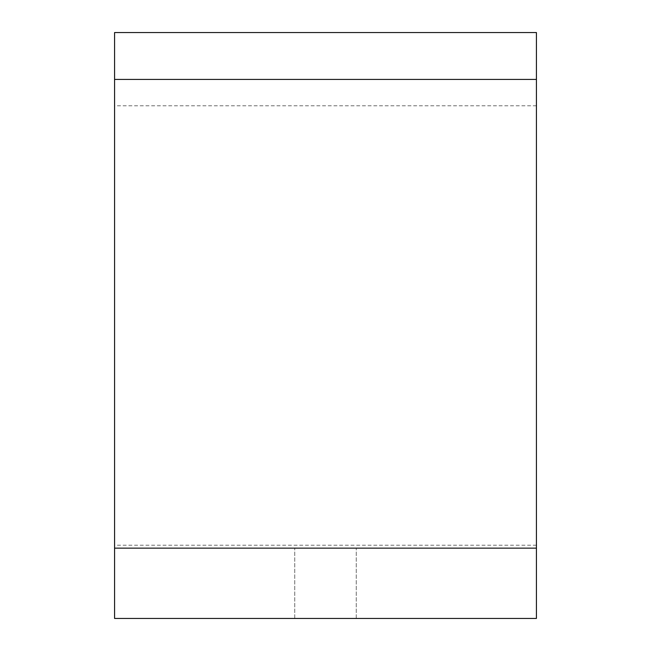<?xml version="1.0" encoding="UTF-8"?>
<svg xmlns="http://www.w3.org/2000/svg" width="651" height="651" viewBox="0 0 651 651"><rect width="100%" height="100%" fill="white"/><g stroke="black" fill="none" stroke-linecap="round" stroke-linejoin="round"><path stroke-width="0.49" stroke-dasharray="3.25 2.44" d="M536.424 325.5L536.424 105.787L536.424 325.5M114.576 325.5L114.576 105.787L114.576 325.5M325.5 548.142L294.74 548.142L325.5 548.142M325.5 618.45L294.74 618.45L325.5 618.45M114.576 79.422L114.576 618.45L536.424 618.45L536.424 548.142L114.576 548.142L536.424 548.142L536.424 32.55L114.576 32.55L114.576 79.422L536.424 79.422M114.576 548.142L536.424 548.142M536.424 105.787L114.576 105.787M294.74 618.45L294.74 548.142L294.74 618.45M356.26 618.45L356.26 548.142L356.26 618.45M536.424 545.212L114.576 545.212"/><path stroke-width="0.98" d="M114.576 79.422L114.576 618.45L536.424 618.45L536.424 32.55L114.576 32.55L114.576 79.422L536.424 79.422M114.576 548.142L536.424 548.142"/></g></svg>
